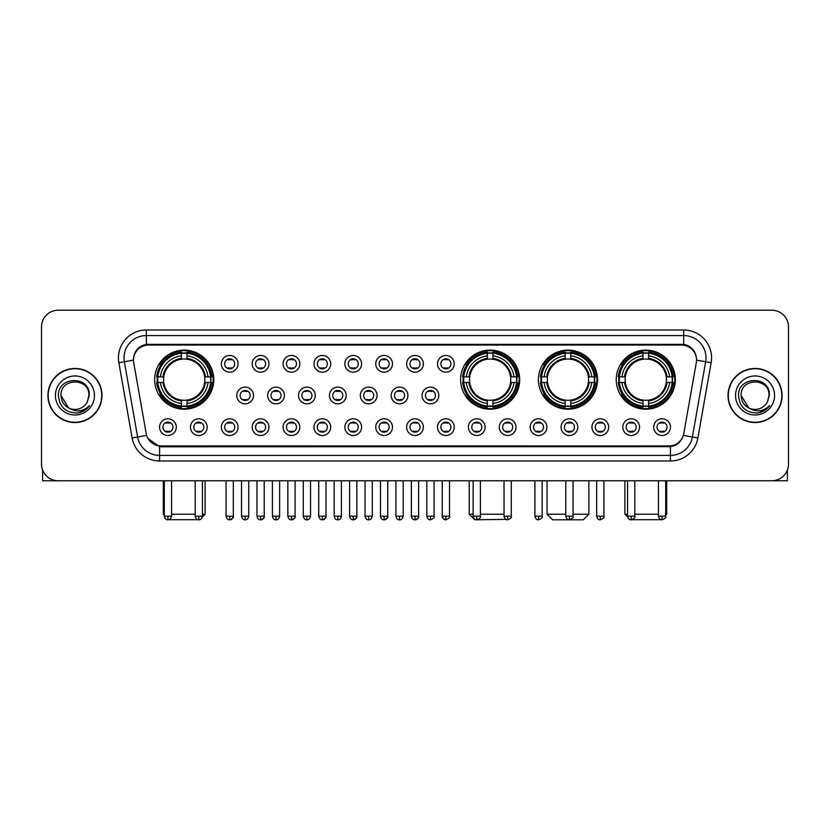 <?xml version="1.0" encoding="UTF-8"?>
<svg xmlns="http://www.w3.org/2000/svg" width="830" height="830" viewBox="0 0 830 830"><rect width="100%" height="100%" fill="white"/><g stroke="black" fill="none" stroke-linecap="round" stroke-linejoin="round"><path stroke-width="1.25" d="M460.598 379.652A29.548 29.548 0 0 0 490.146 409.2A29.548 29.548 0 0 0 519.694 379.652A29.548 29.548 0 0 0 490.146 350.115A29.548 29.548 0 0 0 460.598 379.652M538.421 379.652A29.548 29.548 0 0 0 567.969 409.2A29.548 29.548 0 0 0 597.517 379.652A29.548 29.548 0 0 0 567.969 350.115A29.548 29.548 0 0 0 538.421 379.652M616.244 379.652A29.548 29.548 0 0 0 645.792 409.2A29.548 29.548 0 0 0 675.34 379.652A29.548 29.548 0 0 0 645.792 350.115A29.548 29.548 0 0 0 616.244 379.652M154.66 379.652A29.548 29.548 0 0 0 184.208 409.2A29.548 29.548 0 0 0 213.756 379.652A29.548 29.548 0 0 0 184.208 350.115A29.548 29.548 0 0 0 154.66 379.652M207.178 427.149A8.362 8.362 0 0 1 198.816 435.511A8.362 8.362 0 0 1 190.454 427.149A8.362 8.362 0 0 1 198.816 418.787A8.362 8.362 0 0 1 207.178 427.149M193.795 427.149A5.022 5.022 0 0 0 198.816 432.171A5.022 5.022 0 0 0 203.838 427.149A5.022 5.022 0 0 0 198.816 422.138A5.022 5.022 0 0 0 193.795 427.149M238.065 427.149A8.362 8.362 0 0 1 229.703 435.511A8.362 8.362 0 0 1 221.34 427.149A8.362 8.362 0 0 1 229.703 418.787A8.362 8.362 0 0 1 238.065 427.149M224.681 427.149A5.022 5.022 0 0 0 229.703 432.171A5.022 5.022 0 0 0 234.714 427.149A5.022 5.022 0 0 0 229.703 422.138A5.022 5.022 0 0 0 224.681 427.149M268.941 427.149A8.362 8.362 0 0 1 260.579 435.511A8.362 8.362 0 0 1 252.216 427.149A8.362 8.362 0 0 1 260.579 418.787A8.362 8.362 0 0 1 268.941 427.149M255.567 427.149A5.022 5.022 0 0 0 260.579 432.171A5.022 5.022 0 0 0 265.6 427.149A5.022 5.022 0 0 0 260.579 422.138A5.022 5.022 0 0 0 255.567 427.149M299.827 427.149A8.362 8.362 0 0 1 291.465 435.511A8.362 8.362 0 0 1 283.103 427.149A8.362 8.362 0 0 1 291.465 418.787A8.362 8.362 0 0 1 299.827 427.149M286.454 427.149A5.022 5.022 0 0 0 291.465 432.171A5.022 5.022 0 0 0 296.486 427.149A5.022 5.022 0 0 0 291.465 422.138A5.022 5.022 0 0 0 286.454 427.149M330.714 427.149A8.362 8.362 0 0 1 322.351 435.511A8.362 8.362 0 0 1 313.989 427.149A8.362 8.362 0 0 1 322.351 418.787A8.362 8.362 0 0 1 330.714 427.149M317.33 427.149A5.022 5.022 0 0 0 322.351 432.171A5.022 5.022 0 0 0 327.362 427.149A5.022 5.022 0 0 0 322.351 422.138A5.022 5.022 0 0 0 317.33 427.149M361.6 427.149A8.362 8.362 0 0 1 353.238 435.511A8.362 8.362 0 0 1 344.875 427.149A8.362 8.362 0 0 1 353.238 418.787A8.362 8.362 0 0 1 361.6 427.149M348.216 427.149A5.022 5.022 0 0 0 353.238 432.171A5.022 5.022 0 0 0 358.249 427.149A5.022 5.022 0 0 0 353.238 422.138A5.022 5.022 0 0 0 348.216 427.149M392.476 427.149A8.362 8.362 0 0 1 384.114 435.511A8.362 8.362 0 0 1 375.751 427.149A8.362 8.362 0 0 1 384.114 418.787A8.362 8.362 0 0 1 392.476 427.149M379.103 427.149A5.022 5.022 0 0 0 384.114 432.171A5.022 5.022 0 0 0 389.135 427.149A5.022 5.022 0 0 0 384.114 422.138A5.022 5.022 0 0 0 379.103 427.149M423.362 427.149A8.362 8.362 0 0 1 415 435.511A8.362 8.362 0 0 1 406.638 427.149A8.362 8.362 0 0 1 415 418.787A8.362 8.362 0 0 1 423.362 427.149M409.979 427.149A5.022 5.022 0 0 0 415 432.171A5.022 5.022 0 0 0 420.022 427.149A5.022 5.022 0 0 0 415 422.138A5.022 5.022 0 0 0 409.979 427.149M454.249 427.149A8.362 8.362 0 0 1 445.886 435.511A8.362 8.362 0 0 1 437.524 427.149A8.362 8.362 0 0 1 445.886 418.787A8.362 8.362 0 0 1 454.249 427.149M440.865 427.149A5.022 5.022 0 0 0 445.886 432.171A5.022 5.022 0 0 0 450.898 427.149A5.022 5.022 0 0 0 445.886 422.138A5.022 5.022 0 0 0 440.865 427.149M485.125 427.149A8.362 8.362 0 0 1 476.762 435.511A8.362 8.362 0 0 1 468.4 427.149A8.362 8.362 0 0 1 476.762 418.787A8.362 8.362 0 0 1 485.125 427.149M471.751 427.149A5.022 5.022 0 0 0 476.762 432.171A5.022 5.022 0 0 0 481.784 427.149A5.022 5.022 0 0 0 476.762 422.138A5.022 5.022 0 0 0 471.751 427.149M516.011 427.149A8.362 8.362 0 0 1 507.649 435.511A8.362 8.362 0 0 1 499.287 427.149A8.362 8.362 0 0 1 507.649 418.787A8.362 8.362 0 0 1 516.011 427.149M502.638 427.149A5.022 5.022 0 0 0 507.649 432.171A5.022 5.022 0 0 0 512.67 427.149A5.022 5.022 0 0 0 507.649 422.138A5.022 5.022 0 0 0 502.638 427.149M546.897 427.149A8.362 8.362 0 0 1 538.535 435.511A8.362 8.362 0 0 1 530.173 427.149A8.362 8.362 0 0 1 538.535 418.787A8.362 8.362 0 0 1 546.897 427.149M533.514 427.149A5.022 5.022 0 0 0 538.535 432.171A5.022 5.022 0 0 0 543.546 427.149A5.022 5.022 0 0 0 538.535 422.138A5.022 5.022 0 0 0 533.514 427.149M577.784 427.149A8.362 8.362 0 0 1 569.422 435.511A8.362 8.362 0 0 1 561.059 427.149A8.362 8.362 0 0 1 569.422 418.787A8.362 8.362 0 0 1 577.784 427.149M564.4 427.149A5.022 5.022 0 0 0 569.422 432.171A5.022 5.022 0 0 0 574.433 427.149A5.022 5.022 0 0 0 569.422 422.138A5.022 5.022 0 0 0 564.4 427.149M608.66 427.149A8.362 8.362 0 0 1 600.298 435.511A8.362 8.362 0 0 1 591.935 427.149A8.362 8.362 0 0 1 600.298 418.787A8.362 8.362 0 0 1 608.66 427.149M595.286 427.149A5.022 5.022 0 0 0 600.298 432.171A5.022 5.022 0 0 0 605.319 427.149A5.022 5.022 0 0 0 600.298 422.138A5.022 5.022 0 0 0 595.286 427.149M639.546 427.149A8.362 8.362 0 0 1 631.184 435.511A8.362 8.362 0 0 1 622.822 427.149A8.362 8.362 0 0 1 631.184 418.787A8.362 8.362 0 0 1 639.546 427.149M626.162 427.149A5.022 5.022 0 0 0 631.184 432.171A5.022 5.022 0 0 0 636.205 427.149A5.022 5.022 0 0 0 631.184 422.138A5.022 5.022 0 0 0 626.162 427.149M670.433 427.149A8.362 8.362 0 0 1 662.07 435.511A8.362 8.362 0 0 1 653.708 427.149A8.362 8.362 0 0 1 662.07 418.787A8.362 8.362 0 0 1 670.433 427.149M657.049 427.149A5.022 5.022 0 0 0 662.07 432.171A5.022 5.022 0 0 0 667.081 427.149A5.022 5.022 0 0 0 662.07 422.138A5.022 5.022 0 0 0 657.049 427.149M176.292 427.149A8.362 8.362 0 0 1 167.93 435.511A8.362 8.362 0 0 1 159.568 427.149A8.362 8.362 0 0 1 167.93 418.787A8.362 8.362 0 0 1 176.292 427.149M162.919 427.149A5.022 5.022 0 0 0 167.93 432.171A5.022 5.022 0 0 0 172.951 427.149A5.022 5.022 0 0 0 167.93 422.138A5.022 5.022 0 0 0 162.919 427.149M253.503 395.485A8.362 8.362 0 0 1 245.141 403.847A8.362 8.362 0 0 1 236.778 395.485A8.362 8.362 0 0 1 245.141 387.122A8.362 8.362 0 0 1 253.503 395.485M240.119 395.485A5.022 5.022 0 0 0 245.141 400.506A5.022 5.022 0 0 0 250.162 395.485A5.022 5.022 0 0 0 245.141 390.474A5.022 5.022 0 0 0 240.119 395.485M284.389 395.485A8.362 8.362 0 0 1 276.027 403.847A8.362 8.362 0 0 1 267.665 395.485A8.362 8.362 0 0 1 276.027 387.122A8.362 8.362 0 0 1 284.389 395.485M271.005 395.485A5.022 5.022 0 0 0 276.027 400.506A5.022 5.022 0 0 0 281.038 395.485A5.022 5.022 0 0 0 276.027 390.474A5.022 5.022 0 0 0 271.005 395.485M315.265 395.485A8.362 8.362 0 0 1 306.903 403.847A8.362 8.362 0 0 1 298.551 395.485A8.362 8.362 0 0 1 306.903 387.122A8.362 8.362 0 0 1 315.265 395.485M301.892 395.485A5.022 5.022 0 0 0 306.903 400.506A5.022 5.022 0 0 0 311.924 395.485A5.022 5.022 0 0 0 306.903 390.474A5.022 5.022 0 0 0 301.892 395.485M346.151 395.485A8.362 8.362 0 0 1 337.789 403.847A8.362 8.362 0 0 1 329.427 395.485A8.362 8.362 0 0 1 337.789 387.122A8.362 8.362 0 0 1 346.151 395.485M332.778 395.485A5.022 5.022 0 0 0 337.789 400.506A5.022 5.022 0 0 0 342.811 395.485A5.022 5.022 0 0 0 337.789 390.474A5.022 5.022 0 0 0 332.778 395.485M377.038 395.485A8.362 8.362 0 0 1 368.676 403.847A8.362 8.362 0 0 1 360.313 395.485A8.362 8.362 0 0 1 368.676 387.122A8.362 8.362 0 0 1 377.038 395.485M363.654 395.485A5.022 5.022 0 0 0 368.676 400.506A5.022 5.022 0 0 0 373.697 395.485A5.022 5.022 0 0 0 368.676 390.474A5.022 5.022 0 0 0 363.654 395.485M407.924 395.485A8.362 8.362 0 0 1 399.562 403.847A8.362 8.362 0 0 1 391.2 395.485A8.362 8.362 0 0 1 399.562 387.122A8.362 8.362 0 0 1 407.924 395.485M394.541 395.485A5.022 5.022 0 0 0 399.562 400.506A5.022 5.022 0 0 0 404.573 395.485A5.022 5.022 0 0 0 399.562 390.474A5.022 5.022 0 0 0 394.541 395.485M438.8 395.485A8.362 8.362 0 0 1 430.438 403.847A8.362 8.362 0 0 1 422.076 395.485A8.362 8.362 0 0 1 430.438 387.122A8.362 8.362 0 0 1 438.8 395.485M425.427 395.485A5.022 5.022 0 0 0 430.438 400.506A5.022 5.022 0 0 0 435.46 395.485A5.022 5.022 0 0 0 430.438 390.474A5.022 5.022 0 0 0 425.427 395.485M238.065 363.82A8.362 8.362 0 0 1 229.703 372.182A8.362 8.362 0 0 1 221.34 363.82A8.362 8.362 0 0 1 229.703 355.458A8.362 8.362 0 0 1 238.065 363.82M224.681 363.82A5.022 5.022 0 0 0 229.703 368.842A5.022 5.022 0 0 0 234.714 363.82A5.022 5.022 0 0 0 229.703 358.809A5.022 5.022 0 0 0 224.681 363.82M268.941 363.82A8.362 8.362 0 0 1 260.579 372.182A8.362 8.362 0 0 1 252.216 363.82A8.362 8.362 0 0 1 260.579 355.458A8.362 8.362 0 0 1 268.941 363.82M255.567 363.82A5.022 5.022 0 0 0 260.579 368.842A5.022 5.022 0 0 0 265.6 363.82A5.022 5.022 0 0 0 260.579 358.809A5.022 5.022 0 0 0 255.567 363.82M299.827 363.82A8.362 8.362 0 0 1 291.465 372.182A8.362 8.362 0 0 1 283.103 363.82A8.362 8.362 0 0 1 291.465 355.458A8.362 8.362 0 0 1 299.827 363.82M286.454 363.82A5.022 5.022 0 0 0 291.465 368.842A5.022 5.022 0 0 0 296.486 363.82A5.022 5.022 0 0 0 291.465 358.809A5.022 5.022 0 0 0 286.454 363.82M330.714 363.82A8.362 8.362 0 0 1 322.351 372.182A8.362 8.362 0 0 1 313.989 363.82A8.362 8.362 0 0 1 322.351 355.458A8.362 8.362 0 0 1 330.714 363.82M317.33 363.82A5.022 5.022 0 0 0 322.351 368.842A5.022 5.022 0 0 0 327.362 363.82A5.022 5.022 0 0 0 322.351 358.809A5.022 5.022 0 0 0 317.33 363.82M361.6 363.82A8.362 8.362 0 0 1 353.238 372.182A8.362 8.362 0 0 1 344.875 363.82A8.362 8.362 0 0 1 353.238 355.458A8.362 8.362 0 0 1 361.6 363.82M348.216 363.82A5.022 5.022 0 0 0 353.238 368.842A5.022 5.022 0 0 0 358.249 363.82A5.022 5.022 0 0 0 353.238 358.809A5.022 5.022 0 0 0 348.216 363.82M392.476 363.82A8.362 8.362 0 0 1 384.114 372.182A8.362 8.362 0 0 1 375.751 363.82A8.362 8.362 0 0 1 384.114 355.458A8.362 8.362 0 0 1 392.476 363.82M379.103 363.82A5.022 5.022 0 0 0 384.114 368.842A5.022 5.022 0 0 0 389.135 363.82A5.022 5.022 0 0 0 384.114 358.809A5.022 5.022 0 0 0 379.103 363.82M423.362 363.82A8.362 8.362 0 0 1 415 372.182A8.362 8.362 0 0 1 406.638 363.82A8.362 8.362 0 0 1 415 355.458A8.362 8.362 0 0 1 423.362 363.82M409.979 363.82A5.022 5.022 0 0 0 415 368.842A5.022 5.022 0 0 0 420.022 363.82A5.022 5.022 0 0 0 415 358.809A5.022 5.022 0 0 0 409.979 363.82M454.249 363.82A8.362 8.362 0 0 1 445.886 372.182A8.362 8.362 0 0 1 437.524 363.82A8.362 8.362 0 0 1 445.886 355.458A8.362 8.362 0 0 1 454.249 363.82M440.865 363.82A5.022 5.022 0 0 0 445.886 368.842A5.022 5.022 0 0 0 450.898 363.82A5.022 5.022 0 0 0 445.886 358.809A5.022 5.022 0 0 0 440.865 363.82M133.713 362.7A15.054 15.054 0 0 1 148.529 345.041L681.472 345.041A15.054 15.054 0 0 1 696.287 362.7L683.806 433.499A15.054 15.054 0 0 1 668.98 445.938L161.02 445.938A15.054 15.054 0 0 1 146.194 433.499L133.713 362.7M157.316 382.443A27.037 27.037 0 0 1 157.316 376.872M618.9 382.443A27.037 27.037 0 0 1 618.9 376.872M541.077 382.443A27.037 27.037 0 0 1 541.077 376.872M463.254 382.443A27.037 27.037 0 0 1 463.254 376.872M47.912 395.485A27.037 27.037 0 0 0 74.949 422.522A27.037 27.037 0 0 0 101.986 395.485A27.037 27.037 0 0 0 74.949 368.447A27.037 27.037 0 0 0 47.912 395.485M728.014 395.485A27.037 27.037 0 0 0 755.051 422.522A27.037 27.037 0 0 0 782.088 395.485A27.037 27.037 0 0 0 755.051 368.447A27.037 27.037 0 0 0 728.014 395.485M133.547 357.865L133.506 360.116L133.547 357.865C134.709 350.447 138.963 345.954 146.298 344.367L683.702 344.367C691.027 345.944 695.281 350.436 696.453 357.865L696.495 360.116M146.298 329.987L683.702 329.987A27.878 27.878 0 0 1 711.144 362.7L697.874 437.96A27.878 27.878 0 0 1 670.422 460.992L159.578 460.992A27.878 27.878 0 0 1 132.126 437.96L118.856 362.7A27.878 27.878 0 0 1 146.298 329.987L146.298 335.559L683.702 335.559A22.296 22.296 0 0 1 705.656 361.735L692.386 436.985A22.296 22.296 0 0 1 670.422 455.421L159.578 455.421A22.296 22.296 0 0 1 137.614 436.985L124.344 361.735A22.296 22.296 0 0 1 146.298 335.559L146.422 344.346M137.562 348.942L141.567 345.913M141.702 345.84L145.592 344.492M670.422 460.992L670.422 446.675C677.052 445.575 681.337 441.809 683.287 435.387C681.347 441.809 677.062 445.565 670.422 446.675L161.31 446.779L159.578 446.675L147.833 438.416M695.011 352.698L696.453 357.865M788.5 326.916A16.725 16.725 0 0 0 771.776 310.202L58.224 310.202A16.725 16.725 0 0 0 41.5 326.916L41.5 464.053A16.725 16.725 0 0 0 58.224 480.778L771.776 480.778A16.725 16.725 0 0 0 788.5 464.053L788.5 326.916L788.5 464.053M683.349 435.397L692.386 436.985L705.656 361.735L711.144 362.7M41.5 326.916L41.5 464.053M771.776 310.202L58.224 310.202M58.224 480.778L771.776 480.778M101.706 395.485A26.757 26.757 0 0 0 74.949 368.728A26.757 26.757 0 0 0 48.192 395.485A26.757 26.757 0 0 0 74.949 422.252A26.757 26.757 0 0 0 101.706 395.485M68.496 407.841L61.015 395.485C60.154 377.515 89.733 377.515 88.883 395.485L87.358 401.834L89.225 395.485C90.605 375.368 57.82 375.855 58.432 395.485C59.542 407.343 66.078 413.174 78.03 412.987C82.907 412.054 86.766 409.564 89.609 405.517C83.187 411.701 76.204 412.51 68.693 407.945A13.934 13.934 0 0 0 87.358 401.834L88.883 395.682M68.693 407.945C63.817 405.258 61.254 401.108 61.015 395.485M55.434 395.485A19.515 19.515 0 0 0 74.949 415A19.515 19.515 0 0 0 94.454 395.485A19.515 19.515 0 0 0 74.949 375.98A19.515 19.515 0 0 0 55.434 395.485M89.578 405.58L84.629 410.383M84.515 410.456L78.124 412.977M42.61 470.06L42.61 480.778L107.278 480.778M781.808 395.485A26.757 26.757 0 0 0 755.051 368.728A26.757 26.757 0 0 0 728.294 395.485A26.757 26.757 0 0 0 755.051 422.252A26.757 26.757 0 0 0 781.808 395.485M768.985 395.682L767.46 401.834L769.327 395.485C770.707 375.368 737.922 375.855 738.534 395.485C739.644 407.343 746.18 413.174 758.143 412.987C763.009 412.054 766.868 409.564 769.721 405.517C763.289 411.701 756.317 412.51 748.795 407.945L741.117 395.485C740.267 377.515 769.846 377.515 768.985 395.485L767.46 401.834A13.934 13.934 0 0 1 748.795 407.945C743.929 405.258 741.366 401.108 741.117 395.485M735.546 395.485A19.515 19.515 0 0 0 755.051 415A19.515 19.515 0 0 0 774.566 395.485A19.515 19.515 0 0 0 755.051 375.98A19.515 19.515 0 0 0 735.546 395.485M769.68 405.58L764.741 410.383M764.627 410.456L758.226 412.977M199.636 519.705L168.781 519.705M171.561 514.226L195.195 514.226M202.437 514.226L205.114 514.226L202.344 516.997M186.999 406.046L186.999 407.167A27.649 27.649 0 0 0 211.723 382.443L210.602 382.443A26.539 26.539 0 0 1 186.999 406.046L186.999 403.463A23.966 23.966 0 0 0 208.019 382.443L204.647 382.443A20.626 20.626 0 0 0 186.999 359.224L186.999 353.269A26.539 26.539 0 0 1 210.602 376.872L211.723 376.872A27.649 27.649 0 0 0 186.999 352.148L186.999 353.269M157.825 382.443L156.704 382.443A27.649 27.649 0 0 0 181.428 407.167L181.428 406.046A26.539 26.539 0 0 1 157.825 382.443L160.398 382.443A23.966 23.966 0 0 0 181.428 403.463L181.428 400.091A20.626 20.626 0 0 0 204.647 382.443L205.466 382.443A21.445 21.445 0 0 1 186.999 400.921L186.999 403.463M181.428 353.269L181.428 352.148A27.649 27.649 0 0 0 156.704 376.872L157.825 376.872A26.539 26.539 0 0 1 181.428 353.269L181.428 355.852A23.966 23.966 0 0 0 160.398 376.872L163.769 376.872A20.626 20.626 0 0 0 181.428 400.091L181.428 400.921A21.445 21.445 0 0 1 162.95 382.443L160.398 382.443M157.876 382.443A26.477 26.477 0 0 1 157.876 376.872M186.999 353.321A26.477 26.477 0 0 0 181.428 353.321M210.54 376.872A26.477 26.477 0 0 1 210.54 382.443M210.602 376.872L208.019 376.872A23.966 23.966 0 0 0 186.999 355.852M208.019 382.443L210.602 382.443M181.428 403.463L181.428 406.046M204.647 376.872L208.019 376.872M204.647 382.443A20.626 20.626 0 0 1 186.999 400.091L186.999 400.921M181.428 400.091A20.626 20.626 0 0 1 163.769 382.443L162.95 382.443M186.999 405.984A26.477 26.477 0 0 1 181.428 405.984M160.398 376.872L157.825 376.872M181.428 359.183L181.428 355.852M186.999 359.224A20.626 20.626 0 0 0 163.769 376.872L162.95 376.872A21.445 21.445 0 0 1 181.428 358.394M186.999 359.183L186.999 358.394A21.445 21.445 0 0 1 205.466 376.872M163.303 480.778L163.303 514.226L164.309 514.226M161.02 364.609L159.433 364.609A28.988 28.988 0 0 1 213.196 379.652A28.988 28.988 0 0 1 159.433 394.707L161.02 394.707M505.916 519.362L474.812 519.798L469.24 514.226L473.142 514.226M480.394 514.226L504.028 514.226M492.937 406.046L492.937 407.167A27.649 27.649 0 0 0 517.65 382.443L516.53 382.443A26.539 26.539 0 0 1 492.937 406.046L492.937 403.463A23.966 23.966 0 0 0 513.957 382.443L510.585 382.443A20.626 20.626 0 0 0 492.937 359.224L492.937 353.269A26.539 26.539 0 0 1 516.53 376.872L517.65 376.872A27.649 27.649 0 0 0 492.937 352.148L492.937 353.269M463.763 382.443L462.632 382.443A27.649 27.649 0 0 0 487.355 407.167L487.355 406.046A26.539 26.539 0 0 1 463.763 382.443L466.336 382.443A23.966 23.966 0 0 0 487.355 403.463L487.355 400.091A20.626 20.626 0 0 0 510.585 382.443L511.405 382.443A21.445 21.445 0 0 1 492.937 400.921L492.937 403.463M487.355 353.269L487.355 352.148A27.649 27.649 0 0 0 462.632 376.872L463.763 376.872A26.539 26.539 0 0 1 487.355 353.269L487.355 355.852A23.966 23.966 0 0 0 466.336 376.872L469.707 376.872A20.626 20.626 0 0 0 487.355 400.091L487.355 400.921A21.445 21.445 0 0 1 468.888 382.443L466.336 382.443M463.814 382.443A26.477 26.477 0 0 1 463.814 376.872M492.937 353.321A26.477 26.477 0 0 0 487.355 353.321M516.478 376.872A26.477 26.477 0 0 1 516.478 382.443M516.53 376.872L513.957 376.872A23.966 23.966 0 0 0 492.937 355.852M513.957 382.443L516.53 382.443M487.355 403.463L487.355 406.046M510.585 376.872L513.957 376.872M510.585 382.443A20.626 20.626 0 0 1 492.937 400.091L492.937 400.921M487.355 400.091A20.626 20.626 0 0 1 469.707 382.443L468.888 382.443M492.937 405.984A26.477 26.477 0 0 1 487.355 405.984M466.336 376.872L463.763 376.872M487.355 359.183L487.355 355.852M492.937 359.224A20.626 20.626 0 0 0 469.707 376.872L468.888 376.872A21.445 21.445 0 0 1 487.355 358.394M492.937 359.183L492.937 358.394A21.445 21.445 0 0 1 511.405 376.872M466.948 364.609L465.371 364.609A28.988 28.988 0 0 1 519.134 379.652A28.988 28.988 0 0 1 465.371 394.707L466.948 394.707M573.042 514.226L588.875 514.226L583.293 519.798L552.635 519.798L547.063 514.226L565.79 514.226M570.76 406.046L570.76 407.167A27.649 27.649 0 0 0 595.473 382.443L594.353 382.443A26.539 26.539 0 0 1 570.76 406.046L570.76 403.463A23.966 23.966 0 0 0 591.78 382.443L588.408 382.443A20.626 20.626 0 0 0 570.76 359.224L570.76 353.269A26.539 26.539 0 0 1 594.353 376.872L595.473 376.872A27.649 27.649 0 0 0 570.76 352.148L570.76 353.269M541.575 382.443L540.455 382.443A27.649 27.649 0 0 0 565.178 407.167L565.178 406.046A26.539 26.539 0 0 1 541.575 382.443L544.158 382.443A23.966 23.966 0 0 0 565.178 403.463L565.178 400.091A20.626 20.626 0 0 0 588.408 382.443L589.227 382.443A21.445 21.445 0 0 1 570.76 400.921L570.76 403.463M565.178 353.269L565.178 352.148A27.649 27.649 0 0 0 540.455 376.872L541.575 376.872A26.539 26.539 0 0 1 565.178 353.269L565.178 355.852A23.966 23.966 0 0 0 544.158 376.872L547.53 376.872A20.626 20.626 0 0 0 565.178 400.091L565.178 400.921A21.445 21.445 0 0 1 546.711 382.443L544.158 382.443M541.637 382.443A26.477 26.477 0 0 1 541.637 376.872M570.76 353.321A26.477 26.477 0 0 0 565.178 353.321M594.301 376.872A26.477 26.477 0 0 1 594.301 382.443M594.353 376.872L591.78 376.872A23.966 23.966 0 0 0 570.76 355.852M591.78 382.443L594.353 382.443M565.178 403.463L565.178 406.046M588.408 376.872L591.78 376.872M588.408 382.443A20.626 20.626 0 0 1 570.76 400.091L570.76 400.921M565.178 400.091A20.626 20.626 0 0 1 547.53 382.443L546.711 382.443M570.76 405.984A26.477 26.477 0 0 1 565.178 405.984M544.158 376.872L541.575 376.872M565.178 359.183L565.178 355.852M570.76 359.224A20.626 20.626 0 0 0 547.53 376.872L546.711 376.872A21.445 21.445 0 0 1 565.178 358.394M570.76 359.183L570.76 358.394A21.445 21.445 0 0 1 589.227 376.872M544.771 364.609L543.193 364.609A28.988 28.988 0 0 1 596.957 379.652A28.988 28.988 0 0 1 543.193 394.707L544.771 394.707M661.22 519.705L630.364 519.705M634.805 514.226L658.439 514.226M665.691 514.226L666.698 514.226L665.691 515.233M648.572 406.046L648.572 407.167A27.649 27.649 0 0 0 673.296 382.443L672.176 382.443A26.539 26.539 0 0 1 648.572 406.046L648.572 403.463A23.966 23.966 0 0 0 669.603 382.443L666.231 382.443A20.626 20.626 0 0 0 648.572 359.224L648.572 353.269A26.539 26.539 0 0 1 672.176 376.872L673.296 376.872A27.649 27.649 0 0 0 648.572 352.148L648.572 353.269M619.398 382.443L618.277 382.443A27.649 27.649 0 0 0 643.001 407.167L643.001 406.046A26.539 26.539 0 0 1 619.398 382.443L621.981 382.443A23.966 23.966 0 0 0 643.001 403.463L643.001 400.091A20.626 20.626 0 0 0 666.231 382.443L667.05 382.443A21.445 21.445 0 0 1 648.572 400.921L648.572 403.463M643.001 353.269L643.001 352.148A27.649 27.649 0 0 0 618.277 376.872L619.398 376.872A26.539 26.539 0 0 1 643.001 353.269L643.001 355.852A23.966 23.966 0 0 0 621.981 376.872L625.353 376.872A20.626 20.626 0 0 0 643.001 400.091L643.001 400.921A21.445 21.445 0 0 1 624.534 382.443L621.981 382.443M619.46 382.443A26.477 26.477 0 0 1 619.46 376.872M648.572 353.321A26.477 26.477 0 0 0 643.001 353.321M672.124 376.872A26.477 26.477 0 0 1 672.124 382.443M672.176 376.872L669.603 376.872A23.966 23.966 0 0 0 648.572 355.852M669.603 382.443L672.176 382.443M643.001 403.463L643.001 406.046M666.231 376.872L669.603 376.872M666.231 382.443A20.626 20.626 0 0 1 648.572 400.091L648.572 400.921M643.001 400.091A20.626 20.626 0 0 1 625.353 382.443L624.534 382.443M648.572 405.984A26.477 26.477 0 0 1 643.001 405.984M621.981 376.872L619.398 376.872M643.001 359.183L643.001 355.852M648.572 359.224A20.626 20.626 0 0 0 625.353 376.872L624.534 376.872A21.445 21.445 0 0 1 643.001 358.394M648.572 359.183L648.572 358.394A21.445 21.445 0 0 1 667.05 376.872M624.886 480.778L624.886 514.226L627.563 514.226M622.593 364.609L621.016 364.609A28.988 28.988 0 0 1 674.78 379.652A28.988 28.988 0 0 1 621.016 394.707L622.593 394.707M228.032 368.551L228.032 367.763A4.275 4.275 0 0 0 231.373 367.763L231.373 368.551M231.373 359.1L231.373 359.888A4.275 4.275 0 0 0 228.032 359.888L228.032 359.1M258.908 368.551L258.908 367.763A4.275 4.275 0 0 0 262.259 367.763L262.259 368.551M262.259 359.1L262.259 359.888A4.275 4.275 0 0 0 258.908 359.888L258.908 359.1M289.795 368.551L289.795 367.763A4.275 4.275 0 0 0 293.135 367.763L293.135 368.551M293.135 359.1L293.135 359.888A4.275 4.275 0 0 0 289.795 359.888L289.795 359.1M320.681 368.551L320.681 367.763A4.275 4.275 0 0 0 324.022 367.763L324.022 368.551M324.022 359.1L324.022 359.888A4.275 4.275 0 0 0 320.681 359.888L320.681 359.1M351.557 368.551L351.557 367.763A4.275 4.275 0 0 0 354.908 367.763L354.908 368.551M354.908 359.1L354.908 359.888A4.275 4.275 0 0 0 351.557 359.888L351.557 359.1M382.443 368.551L382.443 367.763A4.275 4.275 0 0 0 385.784 367.763L385.784 368.551M385.784 359.1L385.784 359.888A4.275 4.275 0 0 0 382.443 359.888L382.443 359.1M413.33 368.551L413.33 367.763A4.275 4.275 0 0 0 416.67 367.763L416.67 368.551M416.67 359.1L416.67 359.888A4.275 4.275 0 0 0 413.33 359.888L413.33 359.1M444.216 368.551L444.216 367.763A4.275 4.275 0 0 0 447.557 367.763L447.557 368.551M447.557 359.1L447.557 359.888A4.275 4.275 0 0 0 444.216 359.888L444.216 359.1M243.47 400.216L243.47 399.427A4.275 4.275 0 0 0 246.811 399.427L246.811 400.216M246.811 390.754L246.811 391.553A4.275 4.275 0 0 0 243.47 391.553L243.47 390.754M274.357 400.216L274.357 399.427A4.275 4.275 0 0 0 277.697 399.427L277.697 400.216M277.697 390.754L277.697 391.553A4.275 4.275 0 0 0 274.357 391.553L274.357 390.754M305.233 400.216L305.233 399.427A4.275 4.275 0 0 0 308.584 399.427L308.584 400.216M308.584 390.754L308.584 391.553A4.275 4.275 0 0 0 305.233 391.553L305.233 390.754M336.119 400.216L336.119 399.427A4.275 4.275 0 0 0 339.46 399.427L339.46 400.216M339.46 390.754L339.46 391.553A4.275 4.275 0 0 0 336.119 391.553L336.119 390.754M367.005 400.216L367.005 399.427A4.275 4.275 0 0 0 370.346 399.427L370.346 400.216M370.346 390.754L370.346 391.553A4.275 4.275 0 0 0 367.005 391.553L367.005 390.754M397.881 400.216L397.881 399.427A4.275 4.275 0 0 0 401.232 399.427L401.232 400.216M401.232 390.754L401.232 391.553A4.275 4.275 0 0 0 397.881 391.553L397.881 390.754M428.768 400.216L428.768 399.427A4.275 4.275 0 0 0 432.119 399.427L432.119 400.216M432.119 390.754L432.119 391.553A4.275 4.275 0 0 0 428.768 391.553L428.768 390.754M166.259 431.88L166.259 431.092A4.275 4.275 0 0 0 169.6 431.092L169.6 431.88M169.6 422.418L169.6 423.217A4.275 4.275 0 0 0 166.259 423.217L166.259 422.418M787.39 470.06L787.39 480.778L722.723 480.778M197.146 431.88L197.146 431.092A4.275 4.275 0 0 0 200.487 431.092L200.487 431.88M200.487 422.418L200.487 423.217A4.275 4.275 0 0 0 197.146 423.217L197.146 422.418M228.032 431.88L228.032 431.092A4.275 4.275 0 0 0 231.373 431.092L231.373 431.88M231.373 422.418L231.373 423.217A4.275 4.275 0 0 0 228.032 423.217L228.032 422.418M258.908 431.88L258.908 431.092A4.275 4.275 0 0 0 262.259 431.092L262.259 431.88M262.259 422.418L262.259 423.217A4.275 4.275 0 0 0 258.908 423.217L258.908 422.418M289.795 431.88L289.795 431.092A4.275 4.275 0 0 0 293.135 431.092L293.135 431.88M293.135 422.418L293.135 423.217A4.275 4.275 0 0 0 289.795 423.217L289.795 422.418M320.681 431.88L320.681 431.092A4.275 4.275 0 0 0 324.022 431.092L324.022 431.88M324.022 422.418L324.022 423.217A4.275 4.275 0 0 0 320.681 423.217L320.681 422.418M351.557 431.88L351.557 431.092A4.275 4.275 0 0 0 354.908 431.092L354.908 431.88M354.908 422.418L354.908 423.217A4.275 4.275 0 0 0 351.557 423.217L351.557 422.418M382.443 431.88L382.443 431.092A4.275 4.275 0 0 0 385.784 431.092L385.784 431.88M385.784 422.418L385.784 423.217A4.275 4.275 0 0 0 382.443 423.217L382.443 422.418M413.33 431.88L413.33 431.092A4.275 4.275 0 0 0 416.67 431.092L416.67 431.88M416.67 422.418L416.67 423.217A4.275 4.275 0 0 0 413.33 423.217L413.33 422.418M444.216 431.88L444.216 431.092A4.275 4.275 0 0 0 447.557 431.092L447.557 431.88M447.557 422.418L447.557 423.217A4.275 4.275 0 0 0 444.216 423.217L444.216 422.418M475.092 431.88L475.092 431.092A4.275 4.275 0 0 0 478.443 431.092L478.443 431.88M478.443 422.418L478.443 423.217A4.275 4.275 0 0 0 475.092 423.217L475.092 422.418M505.978 431.88L505.978 431.092A4.275 4.275 0 0 0 509.319 431.092L509.319 431.88M509.319 422.418L509.319 423.217A4.275 4.275 0 0 0 505.978 423.217L505.978 422.418M536.865 431.88L536.865 431.092A4.275 4.275 0 0 0 540.206 431.092L540.206 431.88M540.206 422.418L540.206 423.217A4.275 4.275 0 0 0 536.865 423.217L536.865 422.418M567.741 431.88L567.741 431.092A4.275 4.275 0 0 0 571.092 431.092L571.092 431.88M571.092 422.418L571.092 423.217A4.275 4.275 0 0 0 567.741 423.217L567.741 422.418M598.627 431.88L598.627 431.092A4.275 4.275 0 0 0 601.968 431.092L601.968 431.88M601.968 422.418L601.968 423.217A4.275 4.275 0 0 0 598.627 423.217L598.627 422.418M629.514 431.88L629.514 431.092A4.275 4.275 0 0 0 632.854 431.092L632.854 431.88M632.854 422.418L632.854 423.217A4.275 4.275 0 0 0 629.514 423.217L629.514 422.418M660.4 431.88L660.4 431.092A4.275 4.275 0 0 0 663.741 431.092L663.741 431.88M663.741 422.418L663.741 423.217A4.275 4.275 0 0 0 660.4 423.217L660.4 422.418M683.702 329.987L683.702 344.367M118.856 362.7L124.344 361.735A22.296 22.296 0 0 1 124.002 357.865M124.344 361.735L133.485 360.116M159.578 460.992L159.578 446.675M132.126 437.96L146.651 435.397M696.515 360.116L705.656 361.735M692.386 436.985L697.874 437.96M181.428 406.244A26.726 26.726 0 0 0 186.999 406.244M210.789 382.443A26.726 26.726 0 0 0 210.789 376.872M186.999 353.072A26.726 26.726 0 0 0 181.428 353.072M487.355 406.244A26.726 26.726 0 0 0 492.937 406.244M516.727 382.443A26.726 26.726 0 0 0 516.727 376.872M492.937 353.072A26.726 26.726 0 0 0 487.355 353.072M565.178 406.244A26.726 26.726 0 0 0 570.76 406.244M594.55 382.443A26.726 26.726 0 0 0 594.55 376.872M570.76 353.072A26.726 26.726 0 0 0 565.178 353.072M643.001 406.244A26.726 26.726 0 0 0 648.572 406.244M672.373 382.443A26.726 26.726 0 0 0 672.373 376.872M648.572 353.072A26.726 26.726 0 0 0 643.001 353.072M245.141 516.177L241.52 516.177C242.153 518.76 243.356 519.974 245.141 519.798L245.141 516.177L248.761 516.177L248.761 480.778M276.027 516.177L272.406 516.177C273.029 518.76 274.242 519.974 276.027 519.798L276.027 516.177L279.648 516.177L279.648 480.778M306.903 516.177L303.282 516.177C303.915 518.76 305.129 519.974 306.903 519.798L306.903 516.177L310.534 516.177L310.534 480.778M337.789 516.177L334.168 516.177C334.801 518.76 336.005 519.974 337.789 519.798L337.789 516.177L341.41 516.177L341.41 480.778M368.676 516.177L365.055 516.177C365.688 518.76 366.891 519.974 368.676 519.798L368.676 516.177L372.296 516.177L372.296 480.778M399.562 516.177L395.931 516.177C396.564 518.76 397.778 519.974 399.562 519.798L399.562 516.177L403.183 516.177L403.183 480.778M430.438 516.177L426.817 516.177C427.45 518.76 428.654 519.974 430.438 519.798L430.438 516.177L434.069 516.177L434.069 480.778M167.93 516.177L164.309 516.177C164.942 518.76 166.145 519.974 167.93 519.798L167.93 516.177L171.561 516.177L171.561 480.778M198.816 516.177L195.195 516.177C195.828 518.76 197.032 519.974 198.816 519.798L198.816 516.177L202.437 516.177L202.437 480.778M229.703 516.177L226.071 516.177C226.704 518.76 227.918 519.974 229.703 519.798L229.703 516.177L233.323 516.177C234.06 517.339 232.846 518.543 229.703 519.798C231.487 519.974 232.691 518.76 233.323 516.177L233.323 480.778M260.579 516.177L256.958 516.177C257.591 518.76 258.804 519.974 260.579 519.798L260.579 516.177L264.21 516.177C264.946 517.339 263.733 518.543 260.579 519.798C262.363 519.974 263.577 518.76 264.21 516.177L264.21 480.778M291.465 516.177L287.844 516.177C288.477 518.76 289.68 519.974 291.465 519.798L291.465 516.177L295.086 516.177C295.822 517.339 294.619 518.543 291.465 519.798C293.249 519.974 294.453 518.76 295.086 516.177L295.086 480.778M322.351 516.177L318.73 516.177C319.363 518.76 320.567 519.974 322.351 519.798L322.351 516.177L325.972 516.177C326.709 517.339 325.505 518.543 322.351 519.798C324.136 519.974 325.339 518.76 325.972 516.177L325.972 480.778M353.238 516.177L349.606 516.177C350.239 518.76 351.453 519.974 353.238 519.798L353.238 516.177L356.858 516.177C357.595 517.339 356.381 518.543 353.238 519.798C355.012 519.974 356.226 518.76 356.858 516.177L356.858 480.778M384.114 516.177L380.493 516.177C381.126 518.76 382.329 519.974 384.114 519.798L384.114 516.177L387.745 516.177C388.471 517.339 387.268 518.543 384.114 519.798C385.898 519.974 387.112 518.76 387.745 516.177L387.745 480.778M415 516.177L411.379 516.177L411.379 480.778L411.379 516.177C412.012 518.76 413.216 519.974 415 519.798L415 516.177L418.621 516.177C419.358 517.339 418.154 518.543 415 519.798C416.785 519.974 417.988 518.76 418.621 516.177L418.621 480.778M445.886 516.177L442.255 516.177C441.529 517.339 442.732 518.543 445.886 519.798L445.886 516.177L449.507 516.177L449.507 480.778M476.762 516.177L473.142 516.177C473.774 518.76 474.988 519.974 476.762 519.798L476.762 516.177L480.394 516.177L480.394 480.778M507.649 516.177L504.028 516.177C504.661 518.76 505.864 519.974 507.649 519.798L507.649 516.177L511.27 516.177L511.27 480.778M538.535 516.177L534.914 516.177C535.547 518.76 536.751 519.974 538.535 519.798L538.535 516.177L542.156 516.177L542.156 480.778M569.422 516.177L565.79 516.177C566.423 518.76 567.637 519.974 569.422 519.798L569.422 516.177L573.042 516.177L573.042 480.778M600.298 516.177L596.677 516.177C597.31 518.76 598.513 519.974 600.298 519.798L600.298 516.177L603.929 516.177L603.929 480.778M631.184 516.177L627.563 516.177C628.196 518.76 629.399 519.974 631.184 519.798L631.184 516.177L634.805 516.177L634.805 480.778M662.07 516.177L658.439 516.177C659.072 518.76 660.286 519.974 662.07 519.798L662.07 516.177L665.691 516.177L665.691 480.778M205.114 480.778L205.114 514.226M164.309 515.233L163.303 514.226M469.24 480.778L469.24 514.226M588.875 480.778L588.875 514.226M547.063 480.778L547.063 514.226M666.698 480.778L666.698 514.226M627.656 516.997L624.886 514.226M442.255 516.177L442.255 480.778L442.255 516.177C442.888 518.76 444.102 519.974 445.886 519.798C449.03 518.543 450.244 517.339 449.507 516.177M241.52 516.177L241.52 480.778M248.761 516.177C248.129 518.76 246.925 519.974 245.141 519.798M272.406 516.177L272.406 480.778M279.648 516.177C279.015 518.76 277.811 519.974 276.027 519.798M303.282 516.177L303.282 480.778M310.534 516.177C309.901 518.76 308.687 519.974 306.903 519.798M334.168 516.177L334.168 480.778M341.41 516.177C340.788 518.76 339.574 519.974 337.789 519.798M365.055 516.177L365.055 480.778M372.296 516.177C371.664 518.76 370.46 519.974 368.676 519.798M395.931 516.177L395.931 480.778M403.183 516.177C402.55 518.76 401.346 519.974 399.562 519.798M426.817 516.177L426.817 480.778M434.069 516.177C434.796 517.339 433.592 518.543 430.438 519.798M164.309 516.177L164.309 480.778M171.561 516.177C170.928 518.76 169.714 519.974 167.93 519.798M195.195 516.177L195.195 480.778M202.437 516.177C201.804 518.76 200.601 519.974 198.816 519.798M226.071 516.177L226.071 480.778M256.958 516.177L256.958 480.778M287.844 516.177L287.844 480.778M318.73 516.177L318.73 480.778M349.606 516.177L349.606 480.778M380.493 516.177L380.493 480.778M473.142 516.177L473.142 480.778M480.394 516.177C481.13 517.339 479.916 518.543 476.762 519.798M504.028 516.177L504.028 480.778M511.27 516.177C512.006 517.339 510.803 518.543 507.649 519.798M534.914 516.177L534.914 480.778M542.156 516.177C542.893 517.339 541.689 518.543 538.535 519.798M565.79 516.177L565.79 480.778M573.042 516.177C573.779 517.339 572.565 518.543 569.422 519.798M596.677 516.177L596.677 480.778M603.929 516.177C604.655 517.339 603.452 518.543 600.298 519.798M627.563 516.177L627.563 480.778M634.805 516.177C635.541 517.339 634.338 518.543 631.184 519.798M658.439 516.177L658.439 480.778M665.691 516.177C666.428 517.339 665.214 518.543 662.07 519.798"/></g></svg>
